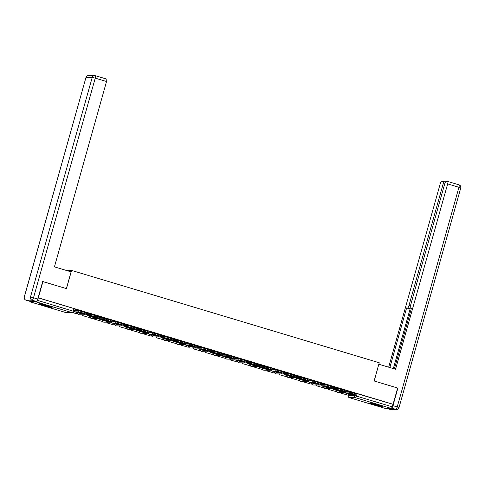 <?xml version="1.0" encoding="UTF-8"?>
<svg xmlns="http://www.w3.org/2000/svg" width="485" height="485" viewBox="0 0 485 485"><rect width="100%" height="100%" fill="white"/><g stroke="black" fill="none" stroke-linecap="round" stroke-linejoin="round"><path stroke-width="0.73" d="M87.367 312.71L84.208 311.764L84.087 312.182M99.68 316.402L96.521 315.456L96.4 315.874M111.993 320.1L108.834 319.154L108.713 319.573M124.305 323.798L121.147 322.846L121.026 323.271M136.618 327.49L133.46 326.544L133.339 326.963M148.931 331.188L145.773 330.243L145.652 330.661M161.244 334.886L158.086 333.935L157.964 334.353M173.557 338.578L170.399 337.633L170.277 338.051M185.87 342.277L182.712 341.325L182.59 341.749M198.183 345.969L195.025 345.023L194.903 345.441M210.496 349.667L207.337 348.721L207.216 349.139M222.809 353.365L219.65 352.413L219.529 352.831M235.122 357.057L231.963 356.111L231.842 356.53M247.435 360.755L244.276 359.803L244.155 360.228M259.748 364.447L256.589 363.501L256.468 363.92M272.061 368.145L268.902 367.2L268.781 367.618M284.374 371.843L281.215 370.892L281.094 371.31M296.687 375.536L293.528 374.59L293.407 375.008M309 379.234L305.841 378.288L305.72 378.706M321.312 382.926L318.154 381.98L318.033 382.398M333.625 386.624L330.467 385.678L330.346 386.096M345.932 390.322L342.78 389.37L342.659 389.788M374.25 404.726A6.632 0.461 -164.3 0 0 382.332 406.533A6.632 0.461 -164.3 0 0 377.639 404.757A6.632 0.461 -164.3 0 0 369.564 402.944A6.632 0.461 -164.3 0 0 374.25 404.726M44.014 305.605A6.632 0.461 -164.3 0 0 52.095 307.411A6.632 0.461 -164.3 0 0 47.403 305.635A6.632 0.461 -164.3 0 0 39.321 303.822A6.632 0.461 -164.3 0 0 44.014 305.605M42.935 281.567L38.37 297.814L393.074 404.278L397.645 388.03L374.123 380.974L379.24 362.762L71.574 270.418L66.457 288.623L42.68 281.561M30.276 301.44L36.423 301.494L32.162 300.215L26.014 300.16L30.276 301.44A2.552 0.624 106.7 0 1 30.234 301.434A1.697 0.418 -73.3 0 0 30.373 301.912A1.697 0.418 -73.3 0 0 30.403 301.919L36.545 301.973A1.697 0.418 -73.3 0 0 37.442 300.342L74.399 311.534L75.108 309L73.908 308.545L73.193 311.073A1.697 0.418 -73.3 0 1 72.301 312.704L36.545 301.973M38.37 297.814L37.442 300.342M353.535 393.056L355.093 393.068L354.971 393.487M393.074 404.278L392.147 406.806A1.697 0.418 106.7 0 1 391.256 408.437L385.108 408.382A1.697 0.418 106.7 0 1 385.078 408.382A1.697 0.418 106.7 0 1 385.054 408.37M353.286 392.753L345.975 390.643M340.913 389.267L333.595 386.921M328.6 385.569L321.597 383.229L321.216 383.732A2.128 0.521 106.7 0 0 321.149 385.769L328.175 387.879A2.128 0.521 106.7 0 1 328.139 387.861M316.287 381.877L309.284 379.537L308.903 380.034A2.128 0.521 106.7 0 0 308.836 382.077L315.862 384.181A2.128 0.521 106.7 0 1 315.826 384.168M303.974 378.179L296.972 375.839L296.59 376.336A2.128 0.521 106.7 0 0 296.523 378.379L303.549 380.489A2.128 0.521 106.7 0 1 303.513 380.47M291.661 374.481L284.41 372.165M279.348 370.789L272.097 368.467M267.035 367.09L259.784 364.775M254.722 363.398L247.471 361.076M242.47 359.494L235.158 357.378M230.157 355.796L222.845 353.686M217.844 352.098L210.532 349.988M205.531 348.406L198.219 346.296M193.218 344.708L185.907 342.598M180.844 341.222L173.527 338.876M168.531 337.524L161.529 335.183L161.147 335.687A2.128 0.521 106.7 0 0 161.081 337.724L168.107 339.833A2.128 0.521 106.7 0 1 168.071 339.815M156.219 333.832L148.968 331.51M143.906 330.133L136.655 327.818M131.593 326.441L124.342 324.119M119.28 322.743L112.029 320.421M106.967 319.045L99.716 316.729M94.654 315.353L87.403 313.031M82.401 311.449L75.09 309.333M82.65 311.746L84.208 311.764M94.963 315.444L96.521 315.456M107.276 319.142L108.834 319.154M119.589 322.834L121.147 322.846M131.902 326.532L133.46 326.544M144.215 330.224L145.773 330.243M156.528 333.922L158.086 333.935M168.841 337.621L170.399 337.633M181.154 341.313L182.712 341.325M193.466 345.011L195.025 345.023M205.779 348.703L207.337 348.721M218.092 352.401L219.65 352.413M230.405 356.099L231.963 356.111M242.718 359.791L244.276 359.803M255.031 363.489L256.589 363.501M267.344 367.181L268.902 367.2M279.657 370.879L281.215 370.892M291.97 374.578L293.528 374.59M304.283 378.27L305.841 378.288M316.596 381.968L318.154 381.98M328.909 385.666L330.467 385.678M341.222 389.358L342.78 389.37M66.105 270.369L71.574 270.418M38.151 297.814L73.908 308.545M392.856 404.278L355.093 393.068M173.527 338.882L173.46 339.379A2.128 0.521 106.7 0 0 173.394 341.422L180.42 343.532A2.128 0.521 106.7 0 1 180.384 343.513M351.801 394.069L351.607 394.772L354.129 394.79A5.268 0.364 15.7 0 0 350.497 393.705L347.975 393.681A5.268 0.364 -164.3 0 0 349.691 394.226A5.268 0.364 -164.3 0 0 351.607 394.772M346.26 390.631L346.09 392.104L349.843 392.141L355.153 393.541L356.96 394.226L356.657 395.287L354.856 394.602L355.153 393.541M340.882 393.123L348.188 395.233L340.882 393.123L341.082 392.42M341.361 392.42L341.167 393.129M348.539 393.99L348.188 395.233M352.862 392.856L352.565 393.917L349.546 393.202L345.811 393.165A2.128 0.521 106.7 0 1 345.775 393.159A2.128 0.521 106.7 0 1 345.841 391.122L345.981 390.619M356.657 395.287L352.837 395.275A2.128 0.521 106.7 0 1 352.801 395.269A2.128 0.521 106.7 0 1 352.765 395.257M352.565 393.917L354.856 394.602M386.63 408.4L389.722 409.328L395.869 409.382L391.613 408.103A2.552 0.624 -73.3 0 0 392.947 405.654L397.882 388.103L374.202 380.998L378.821 364.253M378.906 364.259L395.56 369.255L447.661 183.906A2.552 0.624 -73.3 0 0 447.74 181.457A2.552 0.624 -73.3 0 0 447.697 181.451L446.048 181.438A2.552 0.624 -73.3 0 0 444.709 183.882L410.51 305.544A2.552 0.624 -73.3 0 0 410.425 307.993A2.552 0.624 -73.3 0 0 410.474 307.999L410.425 307.993M394.378 368.897L411.492 308.005L410.474 307.999M444.587 184.294L443.163 183.87A2.552 0.624 -73.3 0 0 443.248 181.42A2.552 0.624 -73.3 0 0 443.199 181.414L441.55 181.396A2.552 0.624 -73.3 0 0 440.21 183.845L388.673 367.187M411.219 308.981A2.552 0.624 106.7 0 1 411.098 309.012L406.606 307.963L389.861 367.545M407.624 307.975A2.552 0.624 -73.3 0 0 408.964 305.526L410.401 305.956M443.163 183.87L408.964 305.526M411.098 309.012L410.08 309.006L393.329 368.588M410.08 309.006L406.606 307.963M71.083 271.861L54.429 266.865L106.53 81.516L95.242 78.127L33.501 297.772L37.763 299.051L42.698 281.494L66.378 288.599L71.083 271.861M95.363 75.696L106.567 79.061A2.552 0.624 106.7 0 1 106.609 79.067A2.552 0.624 106.7 0 1 106.53 81.516M25.923 300.13A2.552 0.624 -73.3 0 0 25.972 300.154L30.234 301.434A2.552 0.624 106.7 0 1 30.191 301.415M37.763 299.051A2.552 0.624 106.7 0 1 36.423 301.494M379.658 405.387A5.741 0.394 15.7 0 1 372.444 403.362M371.777 403.211A6.59 0.455 -164.3 0 0 380.301 405.612M49.421 306.265A5.741 0.394 15.7 0 1 42.201 304.24M41.54 304.089A6.59 0.455 -164.3 0 0 50.064 306.49M339.488 390.37L339.294 391.074L341.816 391.098A5.268 0.364 15.7 0 0 338.184 390.007L335.662 389.982A5.268 0.364 -164.3 0 0 337.378 390.528A5.268 0.364 -164.3 0 0 339.294 391.074M333.947 386.939L333.795 388.412L337.53 388.443L342.84 389.843L344.647 390.528L344.344 391.589L342.543 390.904L342.84 389.843M328.569 389.431L335.875 391.541L328.569 389.431L328.769 388.721M329.048 388.728L328.854 389.431M336.226 390.298L335.875 391.541M340.549 389.158L340.252 390.219L337.233 389.503L333.498 389.473A2.128 0.521 106.7 0 1 333.462 389.467A2.128 0.521 106.7 0 1 333.528 387.424L333.668 386.921M344.344 391.589L340.525 391.577A2.128 0.521 106.7 0 1 340.488 391.577A2.128 0.521 106.7 0 1 340.452 391.559M340.252 390.219L342.543 390.904M327.175 386.678L326.981 387.376L329.503 387.4A5.268 0.364 15.7 0 0 325.871 386.309L323.349 386.29A5.268 0.364 -164.3 0 0 325.065 386.83A5.268 0.364 -164.3 0 0 326.981 387.376M321.634 383.241L321.464 384.714L325.217 384.744L328.236 385.46L332.334 386.836L332.031 387.897L330.23 387.212L330.527 386.151M316.256 385.733L323.562 387.842L316.256 385.733L316.456 385.029M316.735 385.029L316.541 385.733M323.913 386.6L323.562 387.842M328.236 385.46L327.939 386.527L324.92 385.805L321.185 385.775A2.128 0.521 106.7 0 1 321.149 385.769M332.031 387.897L328.212 387.885A2.128 0.521 106.7 0 1 328.175 387.879M327.939 386.527L330.23 387.212M314.862 382.98L314.668 383.683L317.19 383.702A5.268 0.364 15.7 0 0 313.559 382.616L311.037 382.592A5.268 0.364 -164.3 0 0 312.752 383.138A5.268 0.364 -164.3 0 0 314.668 383.683M309.321 379.549L309.151 381.016L312.904 381.052L318.215 382.453L320.021 383.138L319.718 384.199L317.917 383.514L318.215 382.453M303.943 382.034L311.249 384.15L303.943 382.034L304.143 381.331M304.422 381.331L304.228 382.041M311.6 382.901L311.249 384.15M315.923 381.768L315.626 382.829L312.607 382.113L308.872 382.077A2.128 0.521 106.7 0 1 308.836 382.077M319.718 384.199L315.899 384.187A2.128 0.521 106.7 0 1 315.862 384.181M315.626 382.829L317.917 383.514M302.549 379.288L302.355 379.985L304.877 380.01A5.268 0.364 15.7 0 0 301.246 378.918L298.724 378.9A5.268 0.364 -164.3 0 0 300.439 379.44A5.268 0.364 -164.3 0 0 302.355 379.985M297.008 375.851L296.838 377.318L300.591 377.354L305.902 378.761L307.708 379.44L307.405 380.507L305.605 379.822L305.902 378.761M291.63 378.342L298.936 380.452L291.63 378.342L291.831 377.633M292.109 377.639L291.915 378.342M299.287 379.209L298.936 380.452M303.61 378.07L303.313 379.131L300.294 378.415L296.559 378.385A2.128 0.521 106.7 0 1 296.523 378.379M307.405 380.507L303.586 380.495A2.128 0.521 106.7 0 1 303.549 380.489M303.313 379.131L305.605 379.822M290.236 375.59L290.042 376.293L292.564 376.311A5.268 0.364 15.7 0 0 288.933 375.226L286.411 375.202A5.268 0.364 -164.3 0 0 288.126 375.748A5.268 0.364 -164.3 0 0 290.042 376.293M284.695 372.153L284.525 373.626L288.278 373.656L293.589 375.063L295.395 375.748L295.092 376.809L293.292 376.124L293.589 375.063M279.318 374.644L286.623 376.754L279.318 374.644L279.518 373.941M279.796 373.941L279.602 374.65M286.974 375.511L286.623 376.754M291.297 374.378L291 375.438L287.981 374.723L284.246 374.687A2.128 0.521 106.7 0 1 284.21 374.681A2.128 0.521 106.7 0 1 284.277 372.644L284.416 372.14M295.092 376.809L291.273 376.796A2.128 0.521 106.7 0 1 291.236 376.79A2.128 0.521 106.7 0 1 291.2 376.772M291 375.438L293.292 376.124M277.923 371.892L277.729 372.595L280.251 372.619A5.268 0.364 15.7 0 0 276.62 371.528L274.098 371.504A5.268 0.364 -164.3 0 0 275.813 372.05A5.268 0.364 -164.3 0 0 277.729 372.595M272.382 368.461L272.231 369.934L275.965 369.964L281.276 371.364L283.082 372.05L282.779 373.111L280.979 372.425L281.276 371.364M267.005 370.952L274.31 373.062L267.005 370.952L267.205 370.243M267.484 370.249L267.29 370.952M274.662 371.819L274.31 373.062M278.984 370.679L278.687 371.74L275.668 371.025L271.933 370.995A2.128 0.521 106.7 0 1 271.897 370.989A2.128 0.521 106.7 0 1 271.964 368.946L272.103 368.442M282.779 373.111L278.96 373.098A2.128 0.521 106.7 0 1 278.923 373.092A2.128 0.521 106.7 0 1 278.887 373.08M278.687 371.74L280.979 372.425M265.61 368.2L265.416 368.897L267.938 368.921A5.268 0.364 15.7 0 0 264.307 367.83L261.785 367.812A5.268 0.364 -164.3 0 0 263.5 368.351A5.268 0.364 -164.3 0 0 265.416 368.897M260.069 364.762L259.918 366.236L263.652 366.266L268.963 367.672L270.769 368.357L270.466 369.418L268.666 368.733L268.963 367.672M254.692 367.254L261.997 369.364L254.692 367.254L254.892 366.551M255.171 366.551L254.977 367.254M262.349 368.121L261.997 369.364M266.671 366.981L266.374 368.048L263.355 367.327L259.62 367.297A2.128 0.521 106.7 0 1 259.584 367.291A2.128 0.521 106.7 0 1 259.651 365.253L259.79 364.75M270.466 369.418L266.647 369.406A2.128 0.521 106.7 0 1 266.611 369.4A2.128 0.521 106.7 0 1 266.574 369.382M266.374 368.048L268.666 368.733M253.297 364.502L253.103 365.205L255.625 365.223A5.268 0.364 15.7 0 0 251.994 364.138L249.472 364.114A5.268 0.364 -164.3 0 0 251.188 364.659A5.268 0.364 -164.3 0 0 253.103 365.205M247.756 361.07L247.586 362.537L251.339 362.574L256.65 363.974L258.456 364.659L258.153 365.72L256.353 365.035L256.65 363.974M242.379 363.556L249.684 365.672L242.379 363.556L242.579 362.853M242.858 362.853L242.664 363.562M250.036 364.423L249.684 365.672M254.358 363.289L254.061 364.35L251.042 363.635L247.308 363.598A2.128 0.521 106.7 0 1 247.271 363.592A2.128 0.521 106.7 0 1 247.338 361.555L247.477 361.052M258.153 365.72L254.334 365.708A2.128 0.521 106.7 0 1 254.298 365.702A2.128 0.521 106.7 0 1 254.261 365.69M254.061 364.35L256.353 365.035M240.984 360.81L240.79 361.507L243.312 361.531A5.268 0.364 15.7 0 0 239.681 360.44L237.159 360.416A5.268 0.364 -164.3 0 0 238.875 360.961A5.268 0.364 -164.3 0 0 240.79 361.507M235.443 357.372L235.273 358.839L239.026 358.876L244.337 360.282L246.144 360.961L245.84 362.028L244.04 361.343L244.337 360.282M230.066 359.864L237.371 361.974L230.066 359.864L230.266 359.155M230.545 359.161L230.351 359.864M237.723 360.731L237.371 361.974M242.045 359.591L241.748 360.652L238.729 359.937L234.995 359.906A2.128 0.521 106.7 0 1 234.958 359.9A2.128 0.521 106.7 0 1 235.025 357.857L235.164 357.36M245.84 362.028L242.021 362.016A2.128 0.521 106.7 0 1 241.985 362.01A2.128 0.521 106.7 0 1 241.948 361.992M241.748 360.652L244.04 361.343M228.671 357.112L228.477 357.815L230.999 357.833A5.268 0.364 15.7 0 0 227.368 356.742L224.846 356.724A5.268 0.364 -164.3 0 0 226.562 357.269A5.268 0.364 -164.3 0 0 228.477 357.815M223.13 353.674L222.961 355.147L226.713 355.178L232.024 356.584L233.831 357.269L233.527 358.33L231.727 357.645L232.024 356.584M217.753 356.166L225.058 358.276L217.753 356.166L217.953 355.463M218.232 355.463L218.038 356.172M225.41 357.033L225.058 358.276M229.732 355.899L229.435 356.96L226.416 356.245L222.682 356.208A2.128 0.521 106.7 0 1 222.645 356.202A2.128 0.521 106.7 0 1 222.712 354.165L222.851 353.662M233.527 358.33L229.708 358.318A2.128 0.521 106.7 0 1 229.672 358.312A2.128 0.521 106.7 0 1 229.635 358.294M229.435 356.96L231.727 357.645M216.358 353.413L216.164 354.117L218.686 354.141A5.268 0.364 15.7 0 0 215.055 353.05L212.533 353.025A5.268 0.364 -164.3 0 0 214.249 353.571A5.268 0.364 -164.3 0 0 216.164 354.117M210.817 349.982L210.648 351.449L214.4 351.486L219.711 352.886L221.518 353.571L221.215 354.632L219.414 353.947L219.711 352.886M205.44 352.474L212.745 354.583L205.44 352.474L205.64 351.764M205.919 351.77L205.725 352.474M213.097 353.341L212.745 354.583M217.419 352.201L217.122 353.262L214.103 352.546L210.369 352.516A2.128 0.521 106.7 0 1 210.332 352.51A2.128 0.521 106.7 0 1 210.399 350.467L210.538 349.964M221.215 354.632L217.395 354.62A2.128 0.521 106.7 0 1 217.359 354.614A2.128 0.521 106.7 0 1 217.322 354.602M217.122 353.262L219.414 353.947M204.046 349.721L203.852 350.419L206.374 350.443A5.268 0.364 15.7 0 0 202.742 349.352L200.22 349.333A5.268 0.364 -164.3 0 0 201.936 349.873A5.268 0.364 -164.3 0 0 203.852 350.419M198.504 346.284L198.353 347.757L202.087 347.787L207.398 349.194L209.205 349.879L208.902 350.94L207.101 350.255L207.398 349.194M193.127 348.776L200.432 350.885L193.127 348.776L193.327 348.072M193.606 348.072L193.412 348.776M200.784 349.643L200.432 350.885M205.106 348.503L204.809 349.564L201.79 348.848L198.056 348.818A2.128 0.521 106.7 0 1 198.019 348.812A2.128 0.521 106.7 0 1 198.086 346.769L198.226 346.272M208.902 350.94L205.082 350.928A2.128 0.521 106.7 0 1 205.046 350.922A2.128 0.521 106.7 0 1 205.01 350.904M204.809 349.564L207.101 350.255M191.733 346.023L191.539 346.726L194.061 346.745A5.268 0.364 15.7 0 0 190.429 345.659L187.907 345.635A5.268 0.364 -164.3 0 0 189.623 346.181A5.268 0.364 -164.3 0 0 191.539 346.726M186.191 342.586L186.022 344.059L189.774 344.095L195.085 345.496L196.892 346.181L196.589 347.242L194.788 346.557L195.085 345.496M180.814 345.077L188.119 347.187L180.814 345.077L181.014 344.374M181.293 344.374L181.099 345.084M188.471 345.944L188.119 347.187M192.794 344.811L192.496 345.872L189.477 345.156L185.743 345.12A2.128 0.521 106.7 0 1 185.706 345.114A2.128 0.521 106.7 0 1 185.773 343.077L185.913 342.574M196.589 347.242L192.769 347.23A2.128 0.521 106.7 0 1 192.733 347.224A2.128 0.521 106.7 0 1 192.697 347.212M192.496 345.872L194.788 346.557M179.42 342.331L179.226 343.028L181.748 343.053A5.268 0.364 15.7 0 0 178.116 341.961L175.594 341.937A5.268 0.364 -164.3 0 0 177.31 342.483A5.268 0.364 -164.3 0 0 179.226 343.028M173.879 338.894L173.727 340.367L177.462 340.397L182.772 341.798L184.579 342.483L184.276 343.544L182.475 342.865L182.772 341.798M168.501 341.385L175.806 343.495L168.501 341.385L168.701 340.676M168.98 340.682L168.786 341.385M176.158 342.252L175.806 343.495M180.481 341.113L180.184 342.174L177.164 341.458L173.43 341.428A2.128 0.521 106.7 0 1 173.394 341.422M184.276 343.544L180.456 343.538A2.128 0.521 106.7 0 1 180.42 343.532M180.184 342.174L182.475 342.865M167.107 338.633L166.913 339.336L169.435 339.354A5.268 0.364 15.7 0 0 165.803 338.263L163.281 338.245A5.268 0.364 -164.3 0 0 164.997 338.791A5.268 0.364 -164.3 0 0 166.913 339.336M161.566 335.196L161.396 336.669L165.149 336.699L170.459 338.106L172.266 338.791L171.963 339.852L170.162 339.167L170.459 338.106M156.188 337.687L163.493 339.797L156.188 337.687L156.388 336.984M156.667 336.984L156.473 337.687M163.845 338.554L163.493 339.797M168.168 337.421L167.871 338.481L164.851 337.76L161.117 337.73A2.128 0.521 106.7 0 1 161.081 337.724M171.963 339.852L168.143 339.839A2.128 0.521 106.7 0 1 168.107 339.833M167.871 338.481L170.162 339.167M154.794 334.935L154.6 335.638L157.122 335.662A5.268 0.364 15.7 0 0 153.49 334.571L150.968 334.547A5.268 0.364 -164.3 0 0 152.684 335.093A5.268 0.364 -164.3 0 0 154.6 335.638M149.253 331.504L149.083 332.971L152.836 333.007L158.146 334.407L159.953 335.093L159.65 336.154L157.849 335.468L158.146 334.407M143.875 333.989L151.181 336.105L143.875 333.989L144.075 333.286M144.354 333.286L144.16 333.995M151.532 334.856L151.181 336.105M155.855 333.722L155.558 334.783L152.539 334.068L148.804 334.038A2.128 0.521 106.7 0 1 148.768 334.032A2.128 0.521 106.7 0 1 148.834 331.989L148.974 331.485M159.65 336.154L155.831 336.141A2.128 0.521 106.7 0 1 155.794 336.135A2.128 0.521 106.7 0 1 155.758 336.123M155.558 334.783L157.849 335.468M142.481 331.243L142.287 331.94L144.809 331.964A5.268 0.364 15.7 0 0 141.177 330.873L138.655 330.855A5.268 0.364 -164.3 0 0 140.371 331.394A5.268 0.364 -164.3 0 0 142.287 331.94M136.94 327.805L136.788 329.279L140.523 329.309L143.548 330.024L147.64 331.4L147.337 332.461L145.536 331.776L145.833 330.715M131.562 330.297L138.868 332.407L131.562 330.297L131.762 329.588M132.041 329.594L131.847 330.297M139.219 331.164L138.868 332.407M143.548 330.024L143.245 331.085L140.226 330.37L136.491 330.34A2.128 0.521 106.7 0 1 136.455 330.333A2.128 0.521 106.7 0 1 136.521 328.29L136.661 327.793M147.337 332.461L143.518 332.449A2.128 0.521 106.7 0 1 143.481 332.443A2.128 0.521 106.7 0 1 143.445 332.425M143.245 331.085L145.536 331.776M130.168 327.545L129.974 328.248L132.496 328.266A5.268 0.364 15.7 0 0 128.864 327.181L126.343 327.157A5.268 0.364 -164.3 0 0 128.058 327.702A5.268 0.364 -164.3 0 0 129.974 328.248M124.627 324.107L124.457 325.58L128.21 325.617L133.52 327.017L135.327 327.702L135.024 328.763L133.223 328.078L133.52 327.017M119.249 326.599L126.555 328.709L119.249 326.599L119.449 325.896M119.728 325.896L119.534 326.605M126.906 327.466L126.555 328.709M131.235 326.332L130.932 327.393L127.913 326.678L124.178 326.641A2.128 0.521 106.7 0 1 124.142 326.635A2.128 0.521 106.7 0 1 124.208 324.598L124.348 324.095M135.024 328.763L131.205 328.751A2.128 0.521 106.7 0 1 131.168 328.745A2.128 0.521 106.7 0 1 131.132 328.733M130.932 327.393L133.223 328.078M117.855 323.847L117.661 324.55L120.183 324.574A5.268 0.364 15.7 0 0 116.552 323.483L114.03 323.459A5.268 0.364 -164.3 0 0 115.745 324.004A5.268 0.364 -164.3 0 0 117.661 324.55M112.314 320.415L112.144 321.882L115.897 321.919L121.208 323.319L123.014 324.004L122.711 325.065L120.91 324.386L121.208 323.319M106.936 322.907L114.242 325.017L106.936 322.907L107.136 322.198M107.415 322.204L107.221 322.907M114.593 323.774L114.242 325.017M118.922 322.634L118.619 323.695L115.6 322.98L111.865 322.949A2.128 0.521 106.7 0 1 111.829 322.943A2.128 0.521 106.7 0 1 111.896 320.9L112.035 320.403M122.711 325.065L118.892 325.053A2.128 0.521 106.7 0 1 118.855 325.053A2.128 0.521 106.7 0 1 118.819 325.035M118.619 323.695L120.91 324.386M105.542 320.155L105.348 320.858L107.87 320.876A5.268 0.364 15.7 0 0 104.239 319.785L101.717 319.767A5.268 0.364 -164.3 0 0 103.432 320.306A5.268 0.364 -164.3 0 0 105.348 320.858M100.001 316.717L99.831 318.19L103.584 318.221L106.609 318.936L110.701 320.312L110.398 321.373L108.598 320.688L108.895 319.627M94.624 319.209L101.929 321.319L94.624 319.209L94.824 318.506M95.102 318.506L94.908 319.209M102.28 320.076L101.929 321.319M106.609 318.936L106.306 320.003L103.287 319.282L99.552 319.251A2.128 0.521 106.7 0 1 99.516 319.245A2.128 0.521 106.7 0 1 99.583 317.208L99.722 316.705M110.398 321.373L106.579 321.361A2.128 0.521 106.7 0 1 106.542 321.355A2.128 0.521 106.7 0 1 106.506 321.337M106.306 320.003L108.598 320.688M93.229 316.456L93.035 317.16L95.557 317.184A5.268 0.364 15.7 0 0 91.926 316.093L89.404 316.068A5.268 0.364 -164.3 0 0 91.119 316.614A5.268 0.364 -164.3 0 0 93.035 317.16M87.688 313.025L87.518 314.492L91.271 314.529L96.582 315.929L98.388 316.614L98.085 317.675L96.285 316.99L96.582 315.929M82.311 315.511L89.616 317.626L82.311 315.511L82.511 314.807M82.789 314.807L82.596 315.517M89.968 316.378L89.616 317.626M94.296 315.244L93.993 316.305L90.974 315.589L87.239 315.553A2.128 0.521 106.7 0 1 87.203 315.553A2.128 0.521 106.7 0 1 87.27 313.51L87.409 313.007M98.085 317.675L94.266 317.663A2.128 0.521 106.7 0 1 94.229 317.657A2.128 0.521 106.7 0 1 94.193 317.645M93.993 316.305L96.285 316.99M80.916 312.764L80.722 313.462L83.244 313.486A5.268 0.364 15.7 0 0 79.613 312.395L77.091 312.376A5.268 0.364 -164.3 0 0 78.806 312.916A5.268 0.364 -164.3 0 0 80.722 313.462M75.375 309.327L75.223 310.8L78.958 310.83L81.983 311.546L86.075 312.922L85.772 313.983L83.972 313.298L84.269 312.237M73.077 312.74L77.303 313.928L73.229 312.704M77.655 312.686L77.303 313.928M81.983 311.546L81.68 312.607L78.661 311.891L74.926 311.861A2.128 0.521 106.7 0 1 74.89 311.855A2.128 0.521 106.7 0 1 74.957 309.812L75.096 309.315M85.772 313.983L81.953 313.971A2.128 0.521 106.7 0 1 81.916 313.965A2.128 0.521 106.7 0 1 81.88 313.947M81.68 312.607L83.972 313.298M86.009 313.152L87.173 313.595L87.421 312.698M98.322 316.844L99.486 317.287L99.734 316.39M110.635 320.543L111.799 320.985L112.047 320.088M122.947 324.235L124.111 324.683L124.36 323.78M135.26 327.933L136.424 328.375L136.673 327.478M147.573 331.631L148.737 332.073L148.986 331.176M159.886 335.323L161.044 335.765L161.299 334.868M172.199 339.021L173.357 339.464L173.612 338.566M184.512 342.713L185.67 343.162L185.925 342.258M196.825 346.411L197.983 346.854L198.238 345.957M209.138 350.109L210.296 350.552L210.551 349.655M221.451 353.801L222.609 354.244L222.864 353.347M233.764 357.5L234.922 357.942L235.177 357.045M246.077 361.192L247.235 361.64L247.489 360.743M258.39 364.89L259.548 365.332L259.802 364.435M270.703 368.588L271.861 369.03L272.115 368.133M283.016 372.28L284.174 372.729L284.428 371.825M295.329 375.978L296.487 376.421L296.741 375.523M307.642 379.676L308.799 380.119L309.054 379.221M319.954 383.368L321.112 383.811L321.367 382.914M332.267 387.066L333.425 387.509L333.68 386.612M344.58 390.758L345.738 391.207L345.993 390.304M30.403 301.919L66.154 312.649L72.301 312.704A1.697 1.643 90.5 0 0 72.744 312.77A1.697 1.697 0 0 0 74.399 311.534M348.66 394.026L348.236 395.548L354.377 395.596L356.39 396.075L392.147 406.806M354.468 395.287L354.377 395.596A1.697 1.643 -89.5 0 0 355.499 397.706L349.352 397.651L385.108 408.382M391.256 408.437L355.499 397.706A1.697 0.418 -73.3 0 0 356.39 396.075L356.608 395.305M336.354 390.334A1.697 1.643 90.5 0 0 337.942 392.389A1.697 1.697 0 0 1 336.299 390.316M342.683 391.601A1.697 1.643 90.5 0 0 343.647 392.377A1.697 1.643 -89.5 0 0 344.089 392.444A1.697 1.697 0 0 0 345.738 391.207M345.684 391.219A1.697 1.643 -89.5 0 1 344.089 392.444L337.942 392.389M324.041 386.636A1.697 1.643 90.5 0 0 325.629 388.697A1.697 1.697 0 0 1 323.986 386.624M330.37 387.903A1.697 1.643 90.5 0 0 331.334 388.679A1.697 1.643 -89.5 0 0 331.776 388.752A1.697 1.697 0 0 0 333.425 387.509M333.371 387.521A1.697 1.643 -89.5 0 1 331.776 388.752L325.629 388.697M311.728 382.944A1.697 1.643 90.5 0 0 313.316 384.999A1.697 1.697 0 0 1 311.673 382.926M318.057 384.205A1.697 1.643 90.5 0 0 319.021 384.987A1.697 1.643 -89.5 0 0 319.463 385.054A1.697 1.697 0 0 0 321.112 383.811M321.058 383.829A1.697 1.643 -89.5 0 1 319.463 385.054L313.316 384.999M299.415 379.246A1.697 1.643 90.5 0 0 301.003 381.307A1.697 1.697 0 0 1 299.36 379.228M305.744 380.513A1.697 1.643 90.5 0 0 306.708 381.289A1.697 1.643 -89.5 0 0 307.15 381.355A1.697 1.697 0 0 0 308.799 380.119M308.745 380.131A1.697 1.643 -89.5 0 1 307.15 381.355L301.003 381.307M287.102 375.548A1.697 1.643 90.5 0 0 288.69 377.609A1.697 1.697 0 0 1 287.047 375.536M293.431 376.815A1.697 1.643 90.5 0 0 294.395 377.597A1.697 1.643 -89.5 0 0 294.838 377.663A1.697 1.697 0 0 0 296.487 376.421M296.432 376.433A1.697 1.643 -89.5 0 1 294.838 377.663L288.69 377.609M274.789 371.856A1.697 1.643 90.5 0 0 276.377 373.911A1.697 1.697 0 0 1 274.734 371.837M281.118 373.117A1.697 1.643 90.5 0 0 282.082 373.899A1.697 1.643 -89.5 0 0 282.525 373.965A1.697 1.697 0 0 0 284.174 372.729M284.119 372.741A1.697 1.643 -89.5 0 1 282.525 373.965L276.377 373.911M262.476 368.157A1.697 1.643 90.5 0 0 264.064 370.219A1.697 1.697 0 0 1 262.421 368.145M268.805 369.424A1.697 1.643 90.5 0 0 269.769 370.2A1.697 1.643 -89.5 0 0 270.212 370.267A1.697 1.697 0 0 0 271.861 369.03M271.806 369.043A1.697 1.643 -89.5 0 1 270.212 370.267L264.064 370.219M250.163 364.465A1.697 1.643 90.5 0 0 251.751 366.521A1.697 1.697 0 0 1 250.108 364.447M256.492 365.726A1.697 1.643 90.5 0 0 257.456 366.508A1.697 1.643 -89.5 0 0 257.899 366.575A1.697 1.697 0 0 0 259.548 365.332M259.493 365.35A1.697 1.643 -89.5 0 1 257.899 366.575L251.751 366.521M237.85 360.767A1.697 1.643 90.5 0 0 239.438 362.822A1.697 1.697 0 0 1 237.795 360.749M244.179 362.034A1.697 1.643 90.5 0 0 245.143 362.81A1.697 1.643 -89.5 0 0 245.586 362.877A1.697 1.697 0 0 0 247.235 361.64M247.18 361.652A1.697 1.643 -89.5 0 1 245.586 362.877L239.438 362.822M225.537 357.069A1.697 1.643 90.5 0 0 227.125 359.13A1.697 1.697 0 0 1 225.483 357.057M231.866 358.336A1.697 1.643 90.5 0 0 232.83 359.118A1.697 1.643 -89.5 0 0 233.273 359.185A1.697 1.697 0 0 0 234.922 357.942M234.867 357.954A1.697 1.643 -89.5 0 1 233.273 359.185L227.125 359.13M213.224 353.377A1.697 1.643 90.5 0 0 214.813 355.432A1.697 1.697 0 0 1 213.17 353.359M219.553 354.638A1.697 1.643 90.5 0 0 220.517 355.42A1.697 1.643 -89.5 0 0 220.96 355.487A1.697 1.697 0 0 0 222.609 354.244M222.554 354.262A1.697 1.643 -89.5 0 1 220.96 355.487L214.813 355.432M200.911 349.679A1.697 1.643 90.5 0 0 202.5 351.74A1.697 1.697 0 0 1 200.857 349.667M207.24 350.946A1.697 1.643 90.5 0 0 208.204 351.722A1.697 1.643 -89.5 0 0 208.647 351.789A1.697 1.697 0 0 0 210.296 350.552M210.241 350.564A1.697 1.643 -89.5 0 1 208.647 351.789L202.5 351.74M188.598 345.987A1.697 1.643 90.5 0 0 190.187 348.042A1.697 1.697 0 0 1 188.544 345.969M194.928 347.248A1.697 1.643 90.5 0 0 195.891 348.03A1.697 1.643 -89.5 0 0 196.334 348.097A1.697 1.697 0 0 0 197.983 346.854M197.928 346.872A1.697 1.643 -89.5 0 1 196.334 348.097L190.187 348.042M176.285 342.289A1.697 1.643 90.5 0 0 177.874 344.344A1.697 1.697 0 0 1 176.231 342.271M182.615 343.556A1.697 1.643 90.5 0 0 183.579 344.332A1.697 1.643 -89.5 0 0 184.021 344.399A1.697 1.697 0 0 0 185.67 343.162M185.616 343.174A1.697 1.643 -89.5 0 1 184.021 344.399L177.874 344.344M163.972 338.591A1.697 1.643 90.5 0 0 165.561 340.652A1.697 1.697 0 0 1 163.918 338.578M170.302 339.858A1.697 1.643 90.5 0 0 171.266 340.64A1.697 1.643 -89.5 0 0 171.708 340.706A1.697 1.697 0 0 0 173.357 339.464M173.303 339.476A1.697 1.643 -89.5 0 1 171.708 340.706L165.561 340.652M151.659 334.899A1.697 1.643 90.5 0 0 153.248 336.954A1.697 1.697 0 0 1 151.605 334.88M157.989 336.16A1.697 1.643 90.5 0 0 158.953 336.942A1.697 1.643 -89.5 0 0 159.395 337.008A1.697 1.697 0 0 0 161.044 335.765M160.99 335.784A1.697 1.643 -89.5 0 1 159.395 337.008L153.248 336.954M139.347 331.2A1.697 1.643 90.5 0 0 140.935 333.262A1.697 1.697 0 0 1 139.292 331.188M145.676 332.467A1.697 1.643 90.5 0 0 146.64 333.243A1.697 1.643 -89.5 0 0 147.082 333.31A1.697 1.697 0 0 0 148.737 332.073M148.677 332.086A1.697 1.643 -89.5 0 1 147.082 333.31L140.935 333.262M127.034 327.502A1.697 1.643 90.5 0 0 128.622 329.564A1.697 1.697 0 0 1 126.979 327.49M133.363 328.769A1.697 1.643 90.5 0 0 134.327 329.551A1.697 1.643 -89.5 0 0 134.769 329.618A1.697 1.697 0 0 0 136.424 328.375M136.364 328.387A1.697 1.643 -89.5 0 1 134.769 329.618L128.622 329.564M114.721 323.81A1.697 1.643 90.5 0 0 116.309 325.865A1.697 1.697 0 0 1 114.666 323.792M121.05 325.077A1.697 1.643 90.5 0 0 122.014 325.853A1.697 1.643 -89.5 0 0 122.456 325.92A1.697 1.697 0 0 0 124.111 324.683M124.051 324.695A1.697 1.643 -89.5 0 1 122.456 325.92L116.309 325.865M102.408 320.112A1.697 1.643 90.5 0 0 103.996 322.173A1.697 1.697 0 0 1 102.353 320.1M108.737 321.379A1.697 1.643 90.5 0 0 109.701 322.155A1.697 1.643 -89.5 0 0 110.144 322.228A1.697 1.697 0 0 0 111.799 320.985M111.738 320.997A1.697 1.643 -89.5 0 1 110.144 322.228L103.996 322.173M90.095 316.42A1.697 1.643 90.5 0 0 91.683 318.475A1.697 1.697 0 0 1 90.04 316.402M96.424 317.681A1.697 1.643 90.5 0 0 97.388 318.463A1.697 1.643 -89.5 0 0 97.831 318.53A1.697 1.697 0 0 0 99.486 317.287M99.425 317.305A1.697 1.643 -89.5 0 1 97.831 318.53L91.683 318.475M77.782 312.722A1.697 1.643 90.5 0 0 79.37 314.783A1.697 1.697 0 0 1 77.727 312.704M84.111 313.989A1.697 1.643 90.5 0 0 85.075 314.765A1.697 1.643 -89.5 0 0 85.518 314.832A1.697 1.697 0 0 0 87.173 313.595M87.112 313.607A1.697 1.643 -89.5 0 1 85.518 314.832L79.37 314.783M348.218 395.602L348.236 395.548A1.697 1.643 -89.5 0 0 349.352 397.651A1.697 0.418 106.7 0 1 349.321 397.651A1.697 0.418 106.7 0 1 349.291 397.633M357.105 393.547L356.924 394.184M66.603 312.716A1.697 1.643 90.5 0 1 66.154 312.649A1.697 0.418 106.7 0 1 66.124 312.643A1.697 0.418 106.7 0 1 66.099 312.631A1.697 1.697 0 0 0 66.603 312.716L72.744 312.77M346.126 391.122L349.497 392.135M349.546 393.202L349.843 392.141M345.811 393.165L352.837 395.275M443.284 181.438L445.424 182.081L443.248 181.42M447.782 181.481L458.986 184.84A2.552 0.624 106.7 0 1 459.028 184.846A2.552 0.624 106.7 0 1 458.943 187.295L447.661 183.906M392.947 405.654L397.209 406.939L458.943 187.295L460.75 187.98A2.552 2.552 0 0 0 459.028 184.846L447.74 181.457M397.209 406.939A2.552 0.624 106.7 0 1 395.869 409.382A2.552 2.467 -89.5 0 0 396.536 409.479A2.552 2.552 0 0 0 399.009 407.618L397.209 406.939M386.606 408.4L389.679 409.322A2.552 2.552 0 0 0 390.389 409.425A2.552 2.467 90.5 0 1 389.722 409.328A2.552 0.624 106.7 0 1 389.679 409.322A2.552 0.624 106.7 0 1 389.637 409.304M88.464 75.521A2.552 2.552 0 0 0 85.99 77.382L24.335 297.002L30.482 297.05L92.223 77.412L86.075 77.357A2.552 2.467 -89.5 0 1 88.464 75.521L94.611 75.575A2.552 2.467 90.5 0 0 92.223 77.412L95.242 78.127A2.552 0.624 -73.3 0 0 95.321 75.678A2.552 0.624 -73.3 0 0 95.278 75.672A2.552 2.467 90.5 0 0 94.611 75.575A2.552 2.552 0 0 1 95.321 75.678L106.609 79.067M25.972 300.154A2.552 0.624 -73.3 0 0 26.014 300.16A2.552 2.467 90.5 0 1 24.335 297.002L24.25 297.02A2.552 2.552 0 0 0 25.972 300.154M33.501 297.772L30.482 297.05A2.552 2.467 -89.5 0 0 32.162 300.215A2.552 0.624 -73.3 0 0 33.501 297.772M333.813 387.43L337.184 388.436M337.233 389.503L337.53 388.443M333.498 389.473L340.525 391.577M321.5 383.732L324.871 384.744M324.92 385.805L325.217 384.744M321.185 385.775L328.212 387.885M309.188 380.034L312.558 381.046M312.607 382.113L312.904 381.052M308.872 382.077L315.899 384.187M296.875 376.342L300.245 377.354M300.294 378.415L300.591 377.354M296.559 378.385L303.586 380.495M284.562 372.644L287.932 373.656M287.981 374.723L288.278 373.656M284.246 374.687L291.273 376.796M272.249 368.952L275.619 369.958M275.668 371.025L275.965 369.964M271.933 370.995L278.96 373.098M259.936 365.253L263.306 366.266M263.355 367.327L263.652 366.266M259.62 367.297L266.647 369.406M247.623 361.555L250.994 362.568M251.042 363.635L251.339 362.574M247.308 363.598L254.334 365.708M235.31 357.863L238.681 358.876M238.729 359.937L239.026 358.876M234.995 359.906L242.021 362.016M222.997 354.165L226.368 355.178M226.416 356.245L226.713 355.178M222.682 356.208L229.708 358.318M210.684 350.467L214.055 351.479M214.103 352.546L214.4 351.486M210.369 352.516L217.395 354.62M198.371 346.775L201.742 347.787M201.79 348.848L202.087 347.787M198.056 348.818L205.082 350.928M186.058 343.077L189.429 344.089M189.477 345.156L189.774 344.095M185.743 345.12L192.769 347.23M173.745 339.385L177.116 340.391M177.164 341.458L177.462 340.397M173.43 341.428L180.456 343.538M161.432 335.687L164.803 336.699M164.851 337.76L165.149 336.699M161.117 337.73L168.143 339.839M149.119 331.989L152.49 333.001M152.539 334.068L152.836 333.007M148.804 334.038L155.831 336.141M136.806 328.296L140.177 329.309M140.226 330.37L140.523 329.309M136.491 330.34L143.518 332.449M124.493 324.598L127.864 325.611M127.913 326.678L128.21 325.617M124.178 326.641L131.205 328.751M112.18 320.906L115.551 321.913M115.6 322.98L115.897 321.919M111.865 322.949L118.892 325.053M99.868 317.208L103.238 318.221M103.287 319.282L103.584 318.221M99.552 319.251L106.579 321.361M87.555 313.51L90.925 314.522M90.974 315.589L91.271 314.529M87.239 315.553L94.266 317.663M75.242 309.818L78.612 310.83M78.661 311.891L78.958 310.83M74.926 311.861L81.953 313.971M348.612 394.014L348.175 395.56A1.697 1.697 0 0 0 349.321 397.651L385.078 408.382M30.373 301.912L66.124 312.643M345.775 393.159L352.801 395.269M460.75 187.98L399.009 407.618M396.536 409.479L390.389 409.425M85.99 77.382L24.25 297.02M333.462 389.467L340.488 391.577M284.21 374.681L291.236 376.79M271.897 370.989L278.923 373.092M259.584 367.291L266.611 369.4M247.271 363.592L254.298 365.702M234.958 359.9L241.985 362.01M222.645 356.202L229.672 358.312M210.332 352.51L217.359 354.614M198.019 348.812L205.046 350.922M185.706 345.114L192.733 347.224M148.768 334.032L155.794 336.135M136.455 330.333L143.481 332.443M124.142 326.635L131.168 328.745M111.829 322.943L118.855 325.053M99.516 319.245L106.542 321.355M87.203 315.553L94.229 317.657M74.89 311.855L81.916 313.965"/></g></svg>
